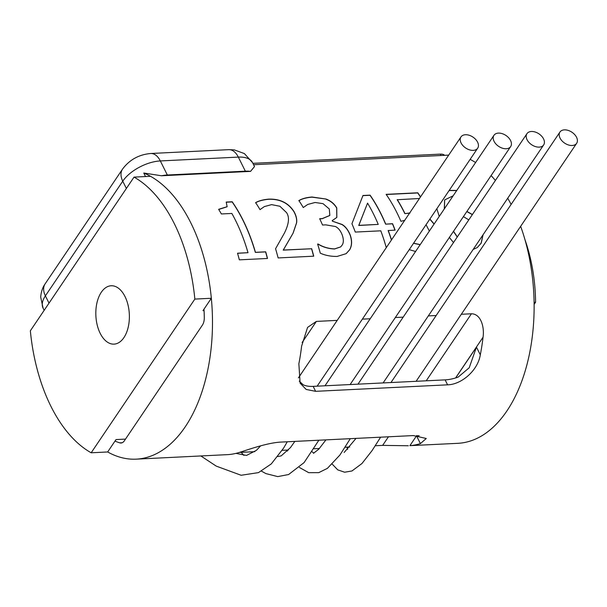<?xml version="1.0" encoding="UTF-8"?>
<svg xmlns="http://www.w3.org/2000/svg" width="607" height="607" viewBox="0 0 607 607"><rect width="100%" height="100%" fill="white"/><g stroke="black" fill="none" stroke-linecap="round" stroke-linejoin="round"><path stroke-width="0.91" d="M252.527 162.608A30.229 15.054 -26.5 0 0 238.331 157.099L245.342 171.174A30.229 15.054 -26.5 0 1 250.547 171.386L161.492 175.764A30.229 15.054 -26.5 0 1 167.342 175.013L160.324 160.938L238.331 157.099A20.152 11.548 -92.8 0 0 228.862 149.656M245.342 171.174L167.342 175.013M161.492 175.764L143.768 173.025L145.521 176.546M44.167 310.329L43.074 308.136L40.699 297.119C41.322 289.053 44.387 284.987 45.176 283.788L122.538 169.103C129.541 159.732 138.957 154.535 150.779 153.495L228.778 149.656L234.355 149.906L244.409 153.594L252.542 162.638L254.5 166.568L250.547 171.386M444.627 155.331A10.076 5.015 153.5 0 0 440.333 154.117L252.891 163.336M448.687 155.126L253.589 164.732M119.769 442.86A130.983 75.056 87.2 0 1 115.004 441.077L107.659 451.965A145.187 83.197 -92.8 0 0 136.226 459.15A145.187 83.197 -92.8 0 0 211.335 298.28L203.99 309.16A130.983 75.056 87.2 0 1 204.301 317.552A10.076 5.774 -92.8 0 1 202.412 325.102L124.382 440.773A10.076 5.774 -92.8 0 1 120.983 443.019A10.076 5.774 -92.8 0 1 119.769 442.86L122.174 442.738M91.164 452.784L194.847 299.084A145.202 83.205 -92.8 0 0 134.033 177.107L30.35 330.807A145.202 83.205 -92.8 0 0 91.164 452.784L107.659 451.972M134.033 177.107L150.528 176.296A145.187 83.197 -92.8 0 0 143.768 173.025M445.121 379.876L447.594 384.83C461.578 384.535 477.914 370.422 480.304 354.829L476.457 347.121L469.219 367.766L458.148 377.114A30.229 15.054 -26.5 0 1 445.121 379.876L313.166 386.371A30.229 15.054 -26.5 0 1 303.098 384.739L299.243 381.082M447.594 384.83L315.632 391.325L313.166 386.371M302.127 342.538L316.376 321.407L307.574 327.393L301.611 346.149A145.187 83.197 -92.8 0 1 298.864 363.76L300.116 383.161L306.171 389.459L315.632 391.325M136.226 459.15L228.46 454.59A145.187 83.197 -92.8 0 0 238.968 452.549C247.777 449.825 267.558 442.617 281.405 442.063L413.367 435.568L426.273 438.482L420.408 443.618A145.187 83.197 87.2 0 1 409.9 445.659L416.736 435.523M419.187 435.667L416.569 435.909L420.408 443.618M455.569 377.964L483.051 337.219A145.187 83.197 87.2 0 1 480.304 354.829M468.809 219.863L463.407 216.631M453.452 231.381L457.23 237.034M453.535 231.252L457.306 236.92M466.813 211.577L472.337 214.628M444.635 199.984L444.301 208.914M449.097 190.552L456.661 190.59M482.99 234.879L481.101 243.202L477.239 247.588M466.897 211.456L472.421 214.506M453.133 195.818L444.673 199.908L444.385 208.785M449.203 190.401L456.768 190.439M439.233 216.426L436.843 208.717M453.49 242.572L449.37 237.436M483.089 234.734L481.207 243.126L477.284 247.55L473.172 249.424M319.722 218.839L322.15 218.725L329.798 215.485M317.643 244.158L318.083 244.135C322.878 247.102 328.349 248.718 334.503 248.991L340.656 246.92M298.834 200.75C301.8 198.861 306.171 197.662 311.93 197.154L325.982 199.035C330.724 200.78 334.313 203.74 336.756 207.898L336.839 217.412L332.196 220.637A144.99 83.083 87.2 0 1 332.446 221.191L341.862 224.522C345.337 226.487 348.122 230.091 350.209 235.334C352.09 240.933 351.893 245.744 349.617 249.78L346.119 253.696M325.906 199.179C330.648 200.932 334.237 203.884 336.68 208.034L336.802 217.473M318.083 244.135L318.182 244.044C322.977 247.019 328.455 248.635 334.601 248.908L340.702 246.882L342.287 244.894C343.706 242.504 343.683 239.211 342.234 235.023C340.573 230.713 338.289 227.875 335.39 226.51L325.807 224.863L322.537 225.022A145.187 83.197 -92.8 0 0 319.669 218.725L322.241 218.596L329.836 215.424L329.305 208.998L323.023 203.648L315.063 202.488L307.749 204.445L303.257 207.541A145.187 83.197 -92.8 0 0 298.91 200.598C301.876 198.709 306.239 197.503 312.006 197.002L325.982 199.035M341.862 224.522L341.953 224.408C345.429 226.373 348.213 229.985 350.307 235.235C352.189 240.842 351.999 245.66 349.723 249.705L346.172 253.658L337.097 256.442C330.823 256.488 325.215 255.403 320.284 253.18A145.187 83.197 -92.8 0 0 317.62 244.075L318.182 244.044M332.446 221.191L341.953 224.408M332.287 220.523A145.187 83.197 87.2 0 1 332.537 221.069M226.297 202.214L232.132 201.926A144.99 83.083 87.2 0 1 255.35 252.406L265.593 251.905A144.99 83.083 87.2 0 1 267.383 258.468M218.725 209.461L227.086 206.767M237.557 253.286L248.013 252.694A145.187 83.197 -92.8 0 0 231.851 213.452L221.373 213.96A145.187 83.197 -92.8 0 0 218.641 209.324L227.124 206.691L226.214 202.07L232.2 201.774A145.187 83.197 87.2 0 1 255.448 252.322L265.699 251.822A145.187 83.197 87.2 0 1 267.505 258.461L239.34 259.849A145.187 83.197 -92.8 0 0 237.534 253.21L248.013 252.694M255.555 202.799C258.453 201.046 262.74 199.878 268.423 199.293C279.91 198.853 288.446 203.057 294.038 211.904C296.208 216.016 297.035 219.704 296.52 222.959L292.999 233.3L283.203 250.137L311.558 248.749A144.99 83.083 87.2 0 1 313.607 256.192M311.657 248.665A145.187 83.197 87.2 0 1 313.728 256.184L278.127 257.937A145.187 83.197 -92.8 0 0 275.563 248.756L284.364 233.179C288.993 223.937 289.698 217.056 286.474 212.541L279.903 206.266L271.595 204.627L264.379 206.577L260.008 209.627A145.187 83.197 -92.8 0 0 255.63 202.655C258.521 200.894 262.808 199.718 268.491 199.142C279.979 198.701 288.522 202.913 294.122 211.767C296.292 215.887 297.119 219.575 296.611 222.837L293.09 233.194L283.31 250.054L311.558 248.749M367.561 203.117L358.737 225.47L378.244 224.4A145.187 83.197 -92.8 0 0 367.561 203.117L358.836 225.356L378.244 224.4M362.918 195.644L370.012 195.295A144.99 83.083 87.2 0 1 385.597 224.15L392.471 223.808A144.99 83.083 87.2 0 1 394.975 230.121M392.471 223.808L392.562 223.695A145.187 83.197 87.2 0 1 395.104 230.114L388.131 230.554A144.99 83.083 87.2 0 1 391.416 240.023M385.597 224.15L392.562 223.695M370.012 195.295L370.088 195.143A145.187 83.197 87.2 0 1 385.688 224.036M386.28 247.641A145.187 83.197 -92.8 0 0 380.794 230.819L355.292 232.071A145.187 83.197 -92.8 0 0 351.931 223.725L362.971 195.492L370.088 195.143M388.23 230.455A145.187 83.197 87.2 0 1 391.507 239.894M429.809 219.15L434.051 224.104M419.437 198.497L397.183 199.733A144.99 83.083 87.2 0 1 404.854 213.641L409.945 213.072M386.234 194.498L417.73 192.95A144.99 83.083 87.2 0 1 420.439 197.002M413.504 243.324L420.173 244.682M429.893 219.028L434.134 223.983M404.854 213.641L410.029 212.943M397.259 199.589A145.187 83.197 87.2 0 1 404.945 213.52M417.73 192.95L417.806 192.798A145.187 83.197 87.2 0 1 420.53 196.873M404.694 220.349L400.916 221.312A145.187 83.197 -92.8 0 0 386.128 194.354L417.806 192.798M429.354 231.077L426.061 224.704M413.564 243.225L420.234 244.598M415.59 251.48L409.232 249.652M470.129 159.383A145.187 83.197 87.2 0 1 475.584 162.539M491.093 175.59A145.187 83.197 87.2 0 1 495.395 180.454M507.71 198.231A145.187 83.197 87.2 0 1 511.117 204.43M520.654 226.328A145.187 83.197 87.2 0 1 457.875 443.322L409.9 445.659M388.442 436.797L382.653 445.379L375.293 445.743M349.708 447.002L345.178 447.222M319.403 448.49L313.986 448.755M288.408 450.015L282.194 450.326M254.819 451.669L239.333 452.435M382.653 445.379L408.329 445.758M316.376 321.407L337.211 320.382M362.356 319.145L370.202 318.758M395.347 317.522L403.192 317.135M428.337 315.898L436.183 315.511M461.32 314.274L471.427 313.781L426.213 380.809M483.051 337.219C484.545 327.348 481.032 313.842 471.427 313.781M203.99 309.16L202.981 310.67L204.066 310.617M125.505 439.104L116.02 439.574L115.004 441.077M194.847 299.084L211.342 298.272A145.187 83.197 -92.8 0 0 150.521 176.303M524.987 239.75A119.002 68.189 87.2 0 1 535.586 302.233L534.13 304.388M535.586 302.233L534.107 302.309M100.193 333.334A29.219 16.746 87.2 0 1 96.968 302.764A29.219 16.746 87.2 0 1 111.164 285.76A29.219 16.746 87.2 0 1 125.004 296.557A29.219 16.746 87.2 0 1 128.229 327.135A29.219 16.746 87.2 0 1 114.033 344.131A29.219 16.746 87.2 0 1 100.193 333.334M477.58 142.144A10.076 6.556 34 0 0 469.203 135.27A10.076 6.556 34 0 0 460.979 136.916A10.076 6.556 34 0 0 465.66 147.987A10.076 6.556 34 0 0 477.679 148.184A10.076 6.556 34 0 0 477.58 142.144M510.563 140.52A10.076 6.556 34 0 0 502.194 133.646A10.076 6.556 34 0 0 493.969 135.293A10.076 6.556 34 0 0 498.651 146.363A10.076 6.556 34 0 0 510.669 146.56A10.076 6.556 34 0 0 510.563 140.52M543.553 138.897A10.076 6.556 34 0 0 535.184 132.023A10.076 6.556 34 0 0 526.952 133.669A10.076 6.556 34 0 0 531.641 144.739A10.076 6.556 34 0 0 543.66 144.936A10.076 6.556 34 0 0 543.553 138.897M576.544 137.273A10.076 6.556 34 0 0 568.167 130.399A10.076 6.556 34 0 0 559.942 132.045A10.076 6.556 34 0 0 564.631 143.115A10.076 6.556 34 0 0 576.65 143.313A10.076 6.556 34 0 0 576.544 137.273M49.015 303.143L45.388 295.867L122.751 181.182A30.229 15.054 -26.5 0 1 160.324 160.938A20.152 11.548 87.2 0 0 150.855 153.495M43.074 308.136A30.229 15.054 -26.5 0 1 45.388 295.867A20.152 13.111 34 0 1 45.146 283.826M126.377 188.458L122.751 181.182A20.152 13.111 -146 0 1 122.508 169.141M440.333 154.117L441.031 155.506M476.457 347.121L455.682 377.926M416.827 435.523L416.569 435.909M356.028 438.391L344.131 452.503M347.644 449.377L347.007 447.131M380.635 437.177L372.008 450.69L361.947 463.536L351.954 470.971L344.647 472.216L337.75 469.871L332.249 464.165M325.944 439.87L318.766 449.188L313.516 453.285M313.766 453.209L312.104 451.76M350.3 438.671L339.912 455.022L327.408 468.346L318.758 472.641L308.705 472.671L299.395 467.458M287.415 451.084L286.883 450.091M294.843 441.403L290.434 447.617L281.178 455.88L277.816 456.547M318.865 440.219L304.084 462.61L288.598 474.53L277.748 476.601L265.934 473.612L261.496 471.169M243.915 455.432L241.184 452.344M260.684 445.811L256.42 450.326L246.533 455.425L235.948 453.376M287.27 441.775L283.583 448.125L271.299 463.9L258.483 472.618L241.116 475.266L216.251 466.123L200.879 455.971M317.142 386.173L477.679 148.184M298.409 377.903L460.979 136.916M350.125 384.55L510.669 146.56M324.988 385.786L493.969 135.293M383.116 382.926L543.66 144.936M357.978 384.163L526.952 133.669M416.106 381.302L576.65 143.313M390.961 382.539L559.942 132.045"/></g></svg>
